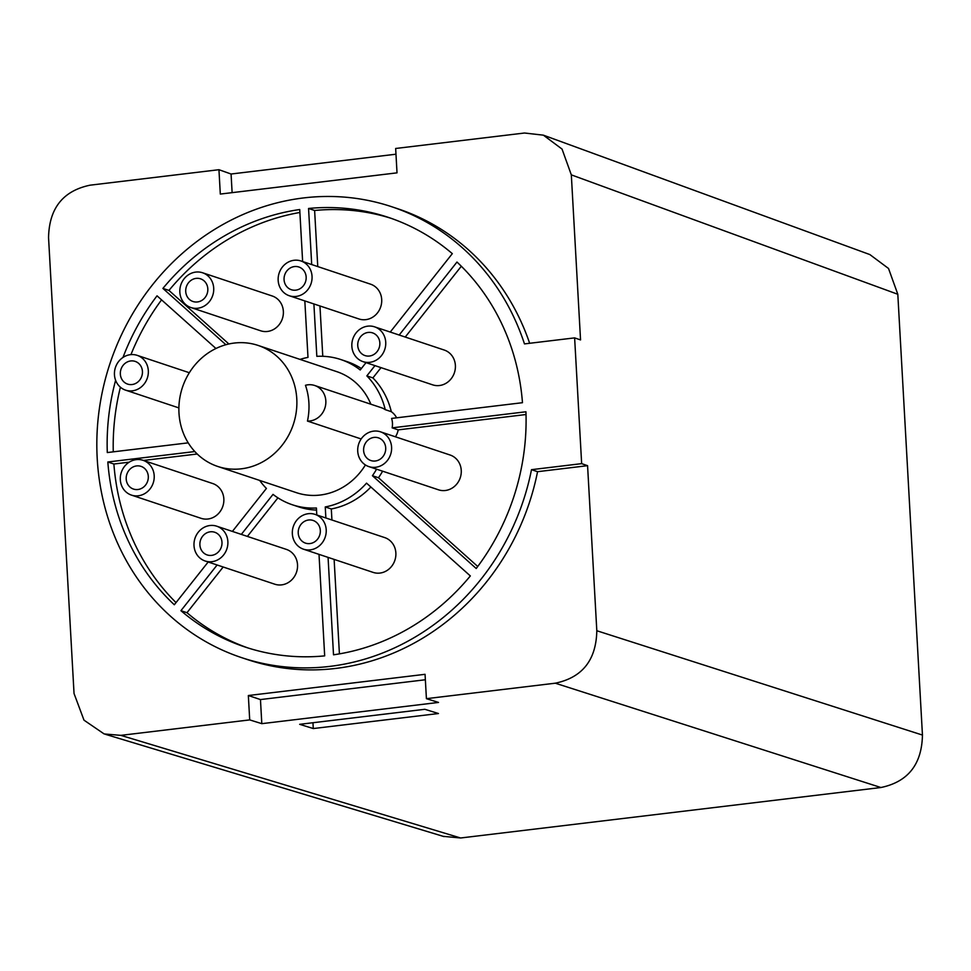 <?xml version="1.0" encoding="UTF-8"?>
<svg xmlns="http://www.w3.org/2000/svg" width="971" height="971" viewBox="0 0 971 971"><rect width="100%" height="100%" fill="white"/><g stroke="black" fill="none" stroke-linecap="round" stroke-linejoin="round"><path stroke-width="1.46" d="M426.415 698.671L555.266 683.196C582.345 677.552 596.194 660.062 596.813 630.737L587.576 465.679L581.653 463.64L574.626 337.884L580.549 339.923L571.324 174.865L562.039 149.073L543.372 135.163L524.51 133.015L395.658 148.478L397.018 172.85L220.308 194.066L218.948 169.707L90.085 185.182C63.006 190.838 49.157 208.316 48.55 237.64L74.039 693.512L84.004 720.179L104.164 733.955L120.853 735.363L249.705 719.899L248.345 695.527L260.459 699.569L261.806 723.662L438.516 702.434L426.415 698.671L425.055 674.311L248.345 695.527M529.644 343.285A237.616 217.735 -71.6 0 0 397.807 208.765L391.75 206.75A237.616 217.735 -71.6 0 0 110.051 363.336A237.616 217.735 -71.6 0 0 241.5 657.598A237.616 217.735 -71.6 0 0 531.501 469.673L581.653 463.64M241.5 657.598L247.556 659.612A237.616 217.735 -71.6 0 0 537.558 471.688L531.501 469.673M587.576 465.679L537.558 471.688M543.372 135.163L869.858 254.572L888.526 268.481L897.811 294.274L922.45 735.059C921.843 764.383 907.994 781.861 880.915 787.517L460.63 837.985L443.201 836.334M249.705 719.899L261.806 723.662M313.281 728.553L438.455 713.527L424.837 709.291L299.675 724.33L313.281 728.553L312.953 722.727M425.359 679.761L260.459 699.569M218.948 169.707L231.074 174.015L395.974 154.207M231.074 174.015L232.118 192.646M574.626 337.884L524.474 343.904A237.616 217.735 -71.6 0 0 391.75 206.75M302.636 261.539L299.723 209.53A226.449 207.515 -71.6 0 0 162.91 288.411L225.903 344.729M304.833 300.925L307.989 357.389A76.551 70.143 -71.6 0 0 300.003 359.391M390.245 332.058L452.316 253.649A226.449 207.515 -71.6 0 0 388.218 217.334A226.449 207.515 -71.6 0 0 308.56 208.474L311.703 264.561M313.9 303.947L316.825 356.333A76.551 70.143 -71.6 0 1 340.821 359.549A76.551 70.143 -71.6 0 1 360.217 369.975L366.018 362.644M376.566 469.175A76.551 70.143 -71.6 0 1 372.415 475.717L476.215 568.508A226.449 207.515 -71.6 0 0 525.942 411.777L392.138 427.847A18.34 16.81 108.4 0 0 391.604 418.416L522.471 402.698A223.257 204.59 -71.6 0 0 456.977 262.049L399.19 335.031M374.964 365.618L366.844 375.886L372.9 377.913A76.551 70.143 108.4 0 1 391.313 411.692A18.34 16.81 108.4 0 1 396.605 417.821M361.163 438.965L307.467 421.074A18.34 16.81 -71.6 0 0 325.467 405.866A18.34 16.81 -71.6 0 0 314.701 385.499L381.324 407.699A18.34 16.81 108.4 0 1 385.256 409.665A76.551 70.143 -71.6 0 0 366.844 375.886M370.849 404.203A63.783 58.454 -71.6 0 0 336.791 371.65L258.043 345.409A63.783 58.454 -71.6 0 0 178.98 413.003A63.783 58.454 -71.6 0 0 217.71 466.444A63.783 58.454 -71.6 0 0 279.587 448.286A63.783 58.454 -71.6 0 0 293.351 381.263A63.783 58.454 -71.6 0 0 258.043 345.409M365.412 464.963A63.783 58.454 108.4 0 1 296.458 492.685L217.71 466.444M215.95 348.504L157.035 295.827A226.449 207.515 -71.6 0 0 123.001 357.425M115.61 380.316A226.449 207.515 -71.6 0 0 107.296 452.559L188.216 442.849M194.819 451.551L107.83 461.99A226.449 207.515 -71.6 0 0 174.307 604.763L208.17 562.003M232.385 531.416L266.406 488.449A76.551 70.143 -71.6 0 1 259.67 480.427M217.116 564.988L180.922 610.686A226.449 207.515 -71.6 0 0 245.032 647.002A226.449 207.515 -71.6 0 0 324.678 655.874L319.01 554.356M316.801 514.97L316.412 508.003A76.551 70.143 -71.6 0 1 292.417 504.786A76.551 70.143 -71.6 0 1 273.021 494.373L241.33 534.39M328.064 557.378L333.514 654.806A226.449 207.515 -71.6 0 0 470.34 575.937L366.54 483.145A76.551 70.143 -71.6 0 1 325.249 506.947L325.868 517.98M379.843 342.909A11.955 10.96 108.4 0 1 365.011 355.58A11.955 10.96 108.4 0 1 357.753 345.567A11.955 10.96 108.4 0 1 372.573 332.883A11.955 10.96 108.4 0 1 379.843 342.909M351.854 346.271A18.34 16.81 -71.6 0 0 362.996 361.637A18.34 16.81 -71.6 0 0 385.73 342.205A18.34 16.81 -71.6 0 0 374.588 326.839A18.34 16.81 -71.6 0 0 351.854 346.271M312.043 276.322A18.34 16.81 -71.6 0 0 300.901 260.956A18.34 16.81 -71.6 0 0 278.167 280.388A18.34 16.81 -71.6 0 0 289.309 295.754A18.34 16.81 -71.6 0 0 312.043 276.322M284.066 279.684A11.955 10.96 108.4 0 1 298.886 267.013A11.955 10.96 108.4 0 1 306.156 277.026A11.955 10.96 108.4 0 1 291.324 289.71A11.955 10.96 108.4 0 1 284.066 279.684M391.592 447.17A18.34 16.81 -71.6 0 0 380.462 431.816A18.34 16.81 -71.6 0 0 357.729 451.248A18.34 16.81 -71.6 0 0 368.859 466.602A18.34 16.81 -71.6 0 0 391.592 447.17M363.615 450.532A11.955 10.96 108.4 0 1 378.447 437.86A11.955 10.96 108.4 0 1 385.705 447.886A11.955 10.96 108.4 0 1 370.886 460.557A11.955 10.96 108.4 0 1 363.615 450.532M292.344 533.819A18.34 16.81 -71.6 0 0 303.474 549.185A18.34 16.81 -71.6 0 0 326.207 529.753A18.34 16.81 -71.6 0 0 315.077 514.387A18.34 16.81 -71.6 0 0 292.344 533.819M320.321 530.457A11.955 10.96 108.4 0 1 305.501 543.129A11.955 10.96 108.4 0 1 298.231 533.115A11.955 10.96 108.4 0 1 313.063 520.444A11.955 10.96 108.4 0 1 320.321 530.457M227.869 541.563A18.34 16.81 -71.6 0 0 216.739 526.197A18.34 16.81 -71.6 0 0 194.006 545.629A18.34 16.81 -71.6 0 0 205.136 560.995A18.34 16.81 -71.6 0 0 227.869 541.563M199.892 544.925A11.955 10.96 108.4 0 1 214.725 532.254A11.955 10.96 108.4 0 1 221.983 542.267A11.955 10.96 108.4 0 1 207.163 554.939A11.955 10.96 108.4 0 1 199.892 544.925M213.705 288.132A18.34 16.81 -71.6 0 0 202.575 272.766A18.34 16.81 -71.6 0 0 179.841 292.198A18.34 16.81 -71.6 0 0 190.971 307.564A18.34 16.81 -71.6 0 0 213.705 288.132M207.818 288.836A11.955 10.96 108.4 0 1 192.986 301.508A11.955 10.96 108.4 0 1 185.728 291.494A11.955 10.96 108.4 0 1 200.548 278.823A11.955 10.96 108.4 0 1 207.818 288.836M114.457 374.782A18.34 16.81 -71.6 0 0 125.587 390.148A18.34 16.81 -71.6 0 0 148.32 370.716A18.34 16.81 -71.6 0 0 137.178 355.35A18.34 16.81 -71.6 0 0 114.457 374.782M142.434 371.42A11.955 10.96 108.4 0 1 127.602 384.091A11.955 10.96 108.4 0 1 120.343 374.066A11.955 10.96 108.4 0 1 135.163 361.394A11.955 10.96 108.4 0 1 142.434 371.42M120.319 479.747A18.34 16.81 -71.6 0 0 131.461 495.113A18.34 16.81 -71.6 0 0 154.195 475.681A18.34 16.81 -71.6 0 0 143.053 460.315A18.34 16.81 -71.6 0 0 120.319 479.747M148.296 476.397A11.955 10.96 108.4 0 1 133.476 489.068A11.955 10.96 108.4 0 1 126.206 479.043A11.955 10.96 108.4 0 1 141.038 466.371A11.955 10.96 108.4 0 1 148.296 476.397M374.588 326.839L444.245 350.046A18.34 16.81 108.4 0 1 455.387 365.412A18.34 16.81 108.4 0 1 432.653 384.844L362.996 361.637M299.893 212.479A226.449 207.515 -71.6 0 0 168.966 290.426L228.877 343.989M202.575 272.766L272.22 295.985A18.34 16.81 108.4 0 1 283.362 311.351A18.34 16.81 108.4 0 1 260.629 330.783L190.971 307.564M391.24 218.366A226.449 207.515 -71.6 0 0 314.616 210.489L317.76 266.576M340.821 359.549L346.878 361.564A76.551 70.143 108.4 0 1 361.37 368.507M319.957 305.974L322.773 356.284M300.901 260.956L370.558 284.175A18.34 16.81 108.4 0 1 381.7 299.541A18.34 16.81 108.4 0 1 358.967 318.974L289.309 295.754M461.322 266.236L405.247 337.046M381.02 367.645L372.9 377.913M161.562 299.881A226.449 207.515 -71.6 0 0 130.939 354.609M120.404 387.211A226.449 207.515 -71.6 0 0 113.267 451.843M129.216 462.172L113.886 464.017A226.449 207.515 -71.6 0 0 176.018 602.603M197.222 454.003L143.465 460.46M143.053 460.315L212.71 483.534A18.34 16.81 108.4 0 1 223.84 498.9A18.34 16.81 108.4 0 1 201.106 518.332L131.461 495.113M223.172 567.003L186.978 612.701A226.449 207.515 -71.6 0 0 248.066 647.985M277.924 497.844L247.387 536.417M316.534 510.078A76.551 70.143 108.4 0 1 298.473 506.813L292.417 504.786M216.739 526.197L286.396 549.404A18.34 16.81 108.4 0 1 297.527 564.77A18.34 16.81 108.4 0 1 274.793 584.202L205.136 560.995M370.886 487.017A76.551 70.143 108.4 0 1 331.305 508.962L331.924 520.007M334.121 559.393L339.413 653.884M315.077 514.387L384.734 537.606A18.34 16.81 108.4 0 1 395.865 552.96A18.34 16.81 108.4 0 1 373.131 572.392L303.474 549.185M382.623 471.19A76.551 70.143 108.4 0 1 378.472 477.744L477.732 566.481M526.027 414.52L398.195 429.874A18.34 16.81 108.4 0 1 395.452 436.804M380.462 431.816L450.119 455.023A18.34 16.81 108.4 0 1 461.249 470.389A18.34 16.81 108.4 0 1 438.516 489.821L368.859 466.602M162.91 288.411L168.966 290.426M308.56 208.474L314.616 210.489M385.256 409.665L391.313 411.692M314.701 385.499A18.34 16.81 -71.6 0 0 305.464 385.293A63.783 58.454 -71.6 0 1 307.467 421.074M392.138 427.847L398.195 429.874M372.415 475.717L378.472 477.744M107.83 461.99L113.886 464.017M180.922 610.686L186.978 612.701M325.249 506.947L331.305 508.962M460.63 837.985L120.853 735.363M555.266 683.196L880.915 787.517M897.811 294.274L571.324 174.865M596.813 630.737L922.45 735.059M443.953 836.565L105.596 734.367M178.882 407.905L125.587 390.148M189.345 372.73L137.178 355.35"/></g></svg>
